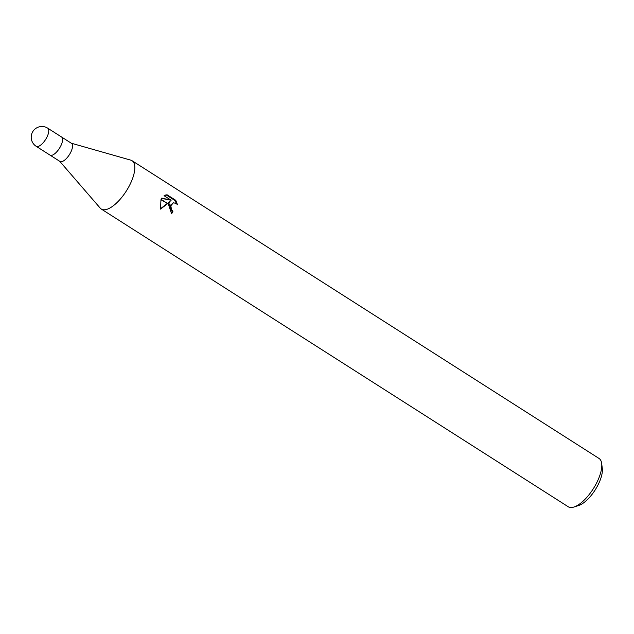 <?xml version="1.0" encoding="UTF-8"?>
<svg xmlns="http://www.w3.org/2000/svg" width="634" height="634" viewBox="0 0 634 634"><rect width="100%" height="100%" fill="white"/><g stroke="black" fill="none" stroke-linecap="round" stroke-linejoin="round"><path stroke-width="0.95" d="M49.967 155.084A10.738 4.303 -57.5 0 0 50.007 155.108L59.968 161.456A10.738 4.303 -57.5 0 0 71.373 150.892A10.738 4.303 -57.5 0 0 71.515 143.347L61.553 136.999A10.738 4.303 -57.5 0 0 61.514 136.968M61.553 136.999A10.738 4.303 -57.5 0 1 61.411 144.544A10.738 4.303 -57.5 0 1 50.007 155.108A10.738 4.303 -57.5 0 0 61.411 144.544A10.738 4.303 -57.5 0 0 61.553 136.999L47.724 128.179A10.738 10.738 0 0 0 32.033 133.108A10.738 10.738 0 0 0 36.17 146.288L36.17 146.288A10.738 4.303 -57.5 0 0 47.582 135.724A10.738 4.303 -57.5 0 0 47.724 128.179M100.148 208.039A28.641 11.467 -57.5 0 0 101.242 209.006A28.641 11.467 -57.5 0 0 131.666 180.841A28.641 11.467 -57.5 0 0 130.786 160.148L71.293 143.213M101.242 209.006L568.215 506.748A28.641 11.467 -57.5 0 0 573.992 507.01L578.755 505.464A24.346 9.748 -57.5 0 0 599.709 481.293A24.346 9.748 -57.5 0 0 602.3 468.534L601.69 463.565A28.641 11.467 -57.5 0 0 599.011 458.445L132.038 160.703A28.641 11.467 -57.5 0 0 130.699 160.125M573.992 507.01A28.641 11.467 -57.5 0 0 598.639 478.575A28.641 11.467 -57.5 0 0 601.69 463.565M59.747 161.321L100.204 208.103A28.641 11.467 -57.5 0 0 115.222 204.211A28.641 11.467 -57.5 0 0 131.666 180.841A28.641 11.467 -57.5 0 0 132.038 160.703M170.078 201.477L167.653 203.562L161.099 199.385L161.805 198.077L171.14 200.225L164.063 195.708L167.027 194.749L175.761 200.312L177.504 204.75L176.054 203.34L173.344 202.825L170.934 205.654L168.604 204.172L170.078 201.477L167.36 203.379M171.132 213.499A27.207 10.897 -57.5 0 0 172.21 211.376L170.815 209.925L170.237 205.654M172.21 211.376L172.971 211.17A28.641 11.467 122.5 0 1 171.608 213.832L168.501 204.544L170.863 206.05L171.568 209.727L172.971 211.17M176.41 203.593L174.968 200.526L166.243 194.963L167.019 194.749M174.968 200.526L175.761 200.312M167.352 203.815L160.545 209.109L160.949 199.726L167.653 203.562M160.45 208.816L167.067 203.625M170.934 205.654A4.573 3.844 75 0 0 170.863 206.05M170.356 205.281L173.344 202.825M166.243 194.963L165.371 195.066M171.14 200.225L161.607 198.402M50.007 155.108L36.17 146.288"/></g></svg>
